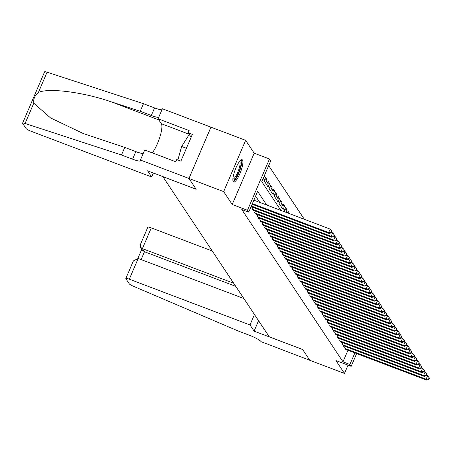 <?xml version="1.0" encoding="UTF-8"?>
<svg xmlns="http://www.w3.org/2000/svg" width="452" height="452" viewBox="0 0 452 452"><rect width="100%" height="100%" fill="white"/><g stroke="black" fill="none" stroke-linecap="round" stroke-linejoin="round"><path stroke-width="0.68" d="M242.526 160.048A11.933 2.904 110.8 0 0 242.119 159.703A11.933 2.904 110.8 0 0 235.548 168.867A11.933 2.904 110.8 0 0 233.255 181.67A11.933 2.904 110.8 0 0 233.661 182.015A11.933 2.904 110.8 0 0 240.232 172.845A11.933 2.904 110.8 0 0 242.526 160.048M356.645 353.566L351.17 366.335L335.915 360.549L344.469 373.431L309.789 360.278L302.608 349.469L269.313 336.847L162.861 176.653L196.157 189.275L188.97 178.467L210.954 127.176L245.634 140.323L223.65 191.614L232.209 204.496L247.47 210.282L269.454 158.991L270.703 160.872L261.787 181.664L280.89 210.406M232.209 204.496L254.193 153.205L245.634 140.323M254.193 153.205L269.454 158.991M304.337 219.299L268.669 165.618M344.469 373.431L348.023 365.143M153.364 173.009L151.663 176.975L147.567 170.811L196.117 189.218L188.959 178.444L210.943 127.153L162.392 108.746L158.081 118.797L189.156 130.577L188.207 132.798L192.366 134.374L180.902 161.127L176.738 159.55L175.788 161.771L144.713 149.985L140.408 160.036L223.65 191.614M345.266 346.435L344.673 347.831L346.17 350.085L346.351 349.662M342.769 342.678L342.17 344.068L343.673 346.322L343.853 345.899M340.271 338.915L339.672 340.305L341.17 342.565L341.35 342.141M337.768 335.158L337.175 336.548L338.672 338.802L338.853 338.378M335.271 331.395L334.672 332.785L336.175 335.045L336.356 334.621M332.774 327.632L332.175 329.028L333.678 331.282L333.858 330.858M330.271 323.875L329.677 325.265L331.175 327.525L331.356 327.101M327.773 320.112L327.18 321.508L328.677 323.762L328.858 323.338M325.276 316.355L324.677 317.745L326.18 319.999L326.361 319.575M322.779 312.592L322.18 313.987L323.677 316.242L323.864 315.818M320.276 308.835L319.683 310.225L321.18 312.479L321.361 312.055M317.779 305.072L317.185 306.462L318.683 308.722L318.863 308.298M315.281 301.314L314.682 302.704L316.185 304.959L316.366 304.535M312.784 297.552L312.185 298.941L313.682 301.202L313.863 300.778M310.281 293.789L309.688 295.184L311.185 297.439L311.366 297.015M307.784 290.031L307.185 291.421L308.688 293.681L308.869 293.258M305.286 286.269L304.688 287.664L306.19 289.918L306.371 289.495M302.783 282.511L302.19 283.901L303.687 286.156L303.868 285.732M300.286 278.748L299.693 280.144L301.19 282.398L301.371 281.975M297.789 274.991L297.19 276.381L298.693 278.635L298.874 278.212M295.292 271.228L294.693 272.618L296.19 274.878L296.376 274.454M292.789 267.471L292.195 268.861L293.693 271.115L293.873 270.691M290.291 263.708L289.692 265.098L291.195 267.358L291.376 266.934M287.794 259.945L287.195 261.341L288.698 263.595L288.879 263.171M285.291 256.188L284.698 257.578L286.195 259.838L286.376 259.414M282.794 252.425L282.201 253.821L283.698 256.075L283.879 255.651M280.296 248.668L279.698 250.058L281.2 252.312L281.381 251.888M277.799 244.905L277.2 246.3L278.698 248.555L278.884 248.131M275.296 241.148L274.703 242.538L276.2 244.792L276.381 244.368M272.799 237.385L272.206 238.775L273.703 241.035L273.884 240.611M270.302 233.627L269.703 235.017L271.206 237.272L271.386 236.848M267.804 229.865L267.205 231.254L268.703 233.514L268.883 233.091M265.301 226.102L264.708 227.497L266.205 229.752L266.386 229.328M262.804 222.344L262.205 223.734L263.708 225.994L263.889 225.571M260.307 218.582L259.708 219.977L261.211 222.231L261.392 221.808M257.804 214.824L257.211 216.214L258.708 218.469L258.889 218.045M255.307 211.061L254.713 212.451L256.211 214.711L256.391 214.288M252.809 207.304L252.21 208.694L253.713 210.948L253.894 210.525M250.99 206.858L251.21 207.191L251.397 206.767M264.267 175.879L264.578 175.997L264.358 175.664M264.957 178.952L267.081 179.76L265.578 177.5L264.098 180.969L265.595 183.224L267.081 179.76M267.46 182.715L269.578 183.518L268.081 181.263L266.595 184.727L268.092 186.987L269.578 183.518M269.957 186.478L272.076 187.281L270.578 185.026L269.093 188.49L270.59 190.744L272.076 187.281M272.454 190.235L274.579 191.038L273.076 188.783L271.59 192.253L273.093 194.507L274.579 191.038M274.952 193.998L277.076 194.801L275.579 192.546L274.093 196.01L275.59 198.264L277.076 194.801M277.455 197.756L279.573 198.564L278.076 196.304L276.59 199.773L278.087 202.027L279.573 198.564M279.952 201.519L282.071 202.321L280.573 200.066L279.087 203.53L280.59 205.79L282.071 202.321M282.449 205.276L284.574 206.084L283.071 203.824L281.585 207.293L283.088 209.547L284.574 206.084M284.946 209.039L287.071 209.841L285.574 207.587L284.088 211.05L284.59 211.807M287.449 212.796L289.568 213.604L288.071 211.344L287.415 212.881M262.872 179.133L263.098 179.467L264.578 175.997M285.997 212.344L287.071 209.841M266.708 205.027L257.629 191.365L248.719 212.163L241.78 209.53L342.989 361.826L347.944 350.266M259.77 202.4L255.595 196.112M351.17 366.335L349.921 364.459L354.876 352.893M342.989 361.826L349.921 364.459M248.719 212.163L247.47 210.282M252.38 203.62L328.666 232.548L329.288 233.492L252.12 204.231M253.866 200.157L330.152 229.085L328.666 232.548L331.101 232.475L331.35 232.853L331.943 231.464L331.695 231.091L331.101 232.475M331.695 231.091L330.152 229.085M329.288 233.492L331.35 232.853M240.136 160.748A10.323 2.514 -69.2 0 1 239.922 169.054A10.323 2.514 -69.2 0 1 234.153 179.811A10.323 2.514 -69.2 0 1 232.865 179.919M232.876 179.15A9.56 2.328 110.8 0 0 233.656 178.851A9.56 2.328 110.8 0 0 238.707 169.777A9.56 2.328 110.8 0 0 239.639 161.324M233.17 181.518A11.854 2.887 110.8 0 0 233.763 181.201A11.854 2.887 110.8 0 0 239.809 170.573A11.854 2.887 110.8 0 0 241.419 159.748M191.394 136.64L188.552 135.566L181.647 146.493L177.862 159.98M186.399 148.296L181.647 146.493M151.663 176.975L30.979 131.216A4.588 0.763 -156.8 0 1 26.069 128.509L22.656 123.373A4.588 0.763 -156.8 0 1 22.6 123.147A4.588 0.763 -156.8 0 1 25.092 123.481L121.486 154.985L132.583 159.194A10.707 1.785 -156.8 0 0 140.674 160.782A10.707 1.785 -156.8 0 0 140.544 160.245L140.408 160.036M22.6 123.147L44.584 71.857A4.588 0.763 23.2 0 1 47.076 72.19L143.47 103.694L140.216 111.282L110.661 101.627C82.569 92.022 48.437 87.699 38.386 92.474C34.759 95.468 33.228 99.039 33.787 103.197L50.579 117.944L83.264 133.532L124.741 147.397L135.837 151.606A10.707 1.785 -156.8 0 0 143.211 153.494M124.741 147.397L121.486 154.985M143.47 103.694L154.567 107.904A10.707 1.785 -156.8 0 0 161.94 109.791M158.692 117.379A10.707 1.785 -156.8 0 1 151.313 115.492L140.216 111.282M158.081 118.797L161.341 123.701A17.21 4.192 -69.2 0 1 159.952 136.803A17.21 4.192 -69.2 0 1 152.29 152.861M188.207 132.798L190.546 136.318M212.282 251.024L151.29 227.893L142.408 248.623L144.482 251.741L141.126 259.572M233.684 283.229L142.408 248.623L140.499 247.199L142.578 250.318L144.482 251.741L235.758 286.353M254.092 331.118L249.996 324.948L129.306 279.189A4.588 0.763 -156.8 0 0 125.842 278.505A4.588 0.763 -156.8 0 0 125.899 278.737L129.306 283.867A4.588 0.763 -156.8 0 0 133.199 286.167L238.56 331.158L249.657 335.367A10.707 1.785 23.2 0 1 261.115 341.684L309.806 360.289L302.642 349.526L254.092 331.118L258.567 320.671M249.996 324.948L254.47 314.507M243.848 298.529L138.193 258.465L129.306 279.189M140.499 247.199L140.284 244.809L147.827 227.215A4.588 0.763 23.2 0 1 151.29 227.893M125.842 278.505L133.38 260.911L138.193 258.465M251.34 206.044L331.163 236.311L331.785 237.249L251.08 206.649M331.536 232.424L332.649 232.842L331.163 236.311L333.599 236.238L333.847 236.611L334.446 235.226L334.192 234.848L333.599 236.238M334.192 234.848L332.649 232.842M331.785 237.249L333.847 236.611M252.651 209.349L333.661 240.068L334.288 241.012L253.273 210.293M334.034 236.181L335.147 236.605L333.661 240.068L336.096 239.995L336.35 240.374L336.943 238.984L336.695 238.611L336.096 239.995M336.695 238.611L335.147 236.605M334.288 241.012L336.35 240.374M255.148 213.112L336.158 243.831L336.785 244.769L255.775 214.05M336.531 239.944L337.644 240.362L336.158 243.831L338.599 243.758L338.847 244.131L339.441 242.747L339.192 242.368L338.599 243.758M339.192 242.368L337.644 240.362M336.785 244.769L338.847 244.131M257.646 216.875L338.661 247.589L339.282 248.532L258.273 217.813M339.028 243.701L340.147 244.125L338.661 247.589L341.096 247.515L341.345 247.894L341.938 246.509L341.689 246.131L341.096 247.515M341.689 246.131L340.147 244.125M339.282 248.532L341.345 247.894M260.149 220.632L341.158 251.352L341.785 252.289L260.77 221.57M341.531 247.464L342.644 247.888L341.158 251.352L343.593 251.278L343.842 251.651L344.441 250.267L344.187 249.894L343.593 251.278M344.187 249.894L342.644 247.888M341.785 252.289L343.842 251.651M262.646 224.395L343.656 255.114L344.283 256.052L263.267 225.333M344.028 251.222L345.142 251.645L343.656 255.114L346.091 255.035L346.345 255.414L346.938 254.03L346.69 253.651L346.091 255.035M346.69 253.651L345.142 251.645M344.283 256.052L346.345 255.414M265.143 228.153L346.159 258.872L346.78 259.81L265.77 229.096M346.526 254.984L347.639 255.408L346.159 258.872L348.594 258.798L348.842 259.177L349.436 257.787L349.187 257.414L348.594 258.798M349.187 257.414L347.639 255.408M346.78 259.81L348.842 259.177M267.64 231.916L348.656 262.635L349.277 263.572L268.268 232.853M349.029 258.747L350.142 259.165L348.656 262.635L351.091 262.561L351.34 262.934L351.933 261.55L351.684 261.171L351.091 262.561M351.684 261.171L350.142 259.165M349.277 263.572L351.34 262.934M270.143 235.673L351.153 266.392L351.78 267.335L270.765 236.616M351.526 262.505L352.639 262.928L351.153 266.392L353.588 266.318L353.843 266.697L354.436 265.307L354.182 264.934L353.588 266.318M354.182 264.934L352.639 262.928M351.78 267.335L353.843 266.697M272.641 239.436L353.65 270.155L354.278 271.093L273.268 240.374M354.023 266.268L355.136 266.686L353.65 270.155L356.091 270.081L356.34 270.454L356.933 269.07L356.684 268.691L356.091 270.081M356.684 268.691L355.136 266.686M354.278 271.093L356.34 270.454M275.138 243.193L356.153 273.912L356.775 274.856L275.765 244.136M356.521 270.025L357.639 270.449L356.153 273.912L358.589 273.839L358.837 274.217L359.43 272.827L359.182 272.454L358.589 273.839M359.182 272.454L357.639 270.449M356.775 274.856L358.837 274.217M277.635 246.956L358.651 277.675L359.278 278.613L278.262 247.894M359.024 273.788L360.137 274.206L358.651 277.675L361.086 277.601L361.334 277.974L361.933 276.59L361.679 276.212L361.086 277.601M361.679 276.212L360.137 274.206M359.278 278.613L361.334 277.974M280.138 250.719L361.148 281.432L361.775 282.376L280.76 251.657M361.521 277.545L362.634 277.969L361.148 281.432L363.583 281.359L363.837 281.737L364.431 280.353L364.182 279.974L363.583 281.359M364.182 279.974L362.634 277.969M361.775 282.376L363.837 281.737M282.636 254.476L363.645 285.195L364.272 286.133L283.263 255.414M364.018 281.308L365.131 281.732L363.645 285.195L366.086 285.122L366.335 285.494L366.928 284.11L366.679 283.737L366.086 285.122M366.679 283.737L365.131 281.732M364.272 286.133L366.335 285.494M285.133 258.239L366.148 288.958L366.77 289.896L285.76 259.177M366.521 285.065L367.634 285.489L366.148 288.958L368.583 288.879L368.832 289.257L369.425 287.873L369.177 287.495L368.583 288.879M369.177 287.495L367.634 285.489M366.77 289.896L368.832 289.257M287.636 261.996L368.646 292.715L369.273 293.653L288.257 262.94M369.018 288.828L370.131 289.252L368.646 292.715L371.081 292.642L371.329 293.02L371.928 291.63L371.674 291.257L371.081 292.642M371.674 291.257L370.131 289.252M369.273 293.653L371.329 293.02M290.133 265.759L371.143 296.478L371.77 297.416L290.755 266.697M371.516 292.591L372.629 293.009L371.143 296.478L373.584 296.405L373.832 296.778L374.425 295.393L374.177 295.015L373.584 296.405M374.177 295.015L372.629 293.009M371.77 297.416L373.832 296.778M292.63 269.516L373.646 300.235L374.267 301.179L293.258 270.46M374.013 296.348L375.126 296.772L373.646 300.235L376.081 300.162L376.33 300.54L376.923 299.151L376.674 298.778L376.081 300.162M376.674 298.778L375.126 296.772M374.267 301.179L376.33 300.54M295.128 273.279L376.143 303.998L376.765 304.936L295.755 274.217M376.516 300.111L377.629 300.529L376.143 303.998L378.578 303.925L378.827 304.298L379.42 302.913L379.171 302.535L378.578 303.925M379.171 302.535L377.629 300.529M376.765 304.936L378.827 304.298M297.631 277.036L378.64 307.755L379.268 308.699L298.252 277.98M379.013 303.868L380.126 304.292L378.64 307.755L381.076 307.682L381.33 308.061L381.923 306.671L381.674 306.298L381.076 307.682M381.674 306.298L380.126 304.292M379.268 308.699L381.33 308.061M300.128 280.799L381.138 311.518L381.765 312.456L300.755 281.737M381.511 307.631L382.624 308.049L381.138 311.518L383.578 311.445L383.827 311.818L384.42 310.434L384.172 310.055L383.578 311.445M384.172 310.055L382.624 308.049M381.765 312.456L383.827 311.818M302.625 284.562L383.641 315.276L384.262 316.219L303.252 285.5M384.008 311.388L385.127 311.812L383.641 315.276L386.076 315.202L386.324 315.581L386.918 314.196L386.669 313.818L386.076 315.202M386.669 313.818L385.127 311.812M384.262 316.219L386.324 315.581M305.128 288.32L386.138 319.039L386.765 319.976L305.75 289.257M386.511 315.151L387.624 315.575L386.138 319.039L388.573 318.965L388.822 319.338L389.421 317.954L389.166 317.581L388.573 318.965M389.166 317.581L387.624 315.575M386.765 319.976L388.822 319.338M307.626 292.082L388.635 322.801L389.262 323.739L308.247 293.02M389.008 318.909L390.121 319.332L388.635 322.801L391.07 322.722L391.325 323.101L391.918 321.717L391.669 321.338L391.07 322.722M391.669 321.338L390.121 319.332M389.262 323.739L391.325 323.101M310.123 295.84L391.138 326.559L391.76 327.497L310.75 296.783M391.505 322.671L392.618 323.095L391.138 326.559L393.573 326.485L393.822 326.864L394.415 325.474L394.167 325.101L393.573 326.485M394.167 325.101L392.618 323.095M391.76 327.497L393.822 326.864M312.62 299.603L393.635 330.322L394.257 331.259L313.247 300.54M394.008 326.434L395.121 326.852L393.635 330.322L396.071 330.248L396.319 330.621L396.912 329.237L396.664 328.858L396.071 330.248M396.664 328.858L395.121 326.852M394.257 331.259L396.319 330.621M315.123 303.36L396.133 334.079L396.76 335.022L315.745 304.303M396.506 330.192L397.619 330.615L396.133 334.079L398.568 334.005L398.822 334.384L399.415 332.994L399.161 332.621L398.568 334.005M399.161 332.621L397.619 330.615M396.76 335.022L398.822 334.384M317.62 307.123L398.63 337.842L399.257 338.78L318.242 308.061M399.003 333.955L400.116 334.373L398.63 337.842L401.071 337.768L401.319 338.141L401.913 336.757L401.664 336.378L401.071 337.768M401.664 336.378L400.116 334.373M399.257 338.78L401.319 338.141M320.118 310.88L401.133 341.599L401.755 342.543L320.745 311.823M401.5 337.712L402.619 338.136L401.133 341.599L403.568 341.526L403.817 341.904L404.41 340.514L404.161 340.141L403.568 341.526M404.161 340.141L402.619 338.136M401.755 342.543L403.817 341.904M322.615 314.643L403.63 345.362L404.252 346.3L323.242 315.581M404.003 341.475L405.116 341.898L403.63 345.362L406.065 345.288L406.314 345.661L406.913 344.277L406.659 343.899L406.065 345.288M406.659 343.899L405.116 341.898M404.252 346.3L406.314 345.661M325.118 318.406L406.128 349.119L406.755 350.063L325.739 319.344M406.501 345.232L407.614 345.656L406.128 349.119L408.563 349.046L408.817 349.424L409.41 348.04L409.162 347.661L408.563 349.046M409.162 347.661L407.614 345.656M406.755 350.063L408.817 349.424M327.615 322.163L408.625 352.882L409.252 353.82L328.242 323.101M408.998 348.995L410.111 349.419L408.625 352.882L411.066 352.809L411.314 353.181L411.908 351.797L411.659 351.424L411.066 352.809M411.659 351.424L410.111 349.419M409.252 353.82L411.314 353.181M330.113 325.926L411.128 356.645L411.749 357.583L330.74 326.864M411.501 352.752L412.614 353.176L411.128 356.645L413.563 356.566L413.812 356.944L414.405 355.56L414.156 355.182L413.563 356.566M414.156 355.182L412.614 353.176M411.749 357.583L413.812 356.944M332.615 329.683L413.625 360.402L414.252 361.34L333.237 330.627M413.998 356.515L415.111 356.939L413.625 360.402L416.06 360.329L416.309 360.707L416.908 359.317L416.654 358.944L416.06 360.329M416.654 358.944L415.111 356.939M414.252 361.34L416.309 360.707M335.113 333.446L416.122 364.165L416.75 365.103L335.734 334.384M416.495 360.278L417.608 360.696L416.122 364.165L418.563 364.092L418.812 364.465L419.405 363.08L419.157 362.702L418.563 364.092M419.157 362.702L417.608 360.696M416.75 365.103L418.812 364.465M337.61 337.203L418.625 367.922L419.247 368.866L338.237 338.147M418.993 364.035L420.106 364.459L418.625 367.922L421.061 367.849L421.309 368.227L421.902 366.838L421.654 366.465L421.061 367.849M421.654 366.465L420.106 364.459M419.247 368.866L421.309 368.227M340.107 340.966L421.123 371.685L421.744 372.623L340.735 341.904M421.496 367.798L422.609 368.216L421.123 371.685L423.558 371.612L423.806 371.985L424.4 370.6L424.151 370.222L423.558 371.612M424.151 370.222L422.609 368.216M421.744 372.623L423.806 371.985M342.61 344.723L423.62 375.442L424.247 376.386L343.232 345.667M423.993 371.555L425.106 371.979L423.62 375.442L426.055 375.369L426.309 375.748L426.903 374.358L426.648 373.985L426.055 375.369M426.648 373.985L425.106 371.979M424.247 376.386L426.309 375.748M345.108 348.486L426.117 379.205L426.744 380.143L345.735 349.424M426.49 375.318L427.603 375.742L426.117 379.205L428.558 379.132L428.807 379.505L429.4 378.121L429.151 377.742L428.558 379.132M429.151 377.742L427.603 375.742M426.744 380.143L428.807 379.505M135.837 151.606L132.583 159.194M151.313 115.492L154.567 107.904M47.076 72.19L38.386 92.474M33.787 103.197L25.092 123.481M110.661 101.627L158.805 119.882M189.173 134.255L161.341 123.701M141.821 249.182L137.888 258.363"/></g></svg>
